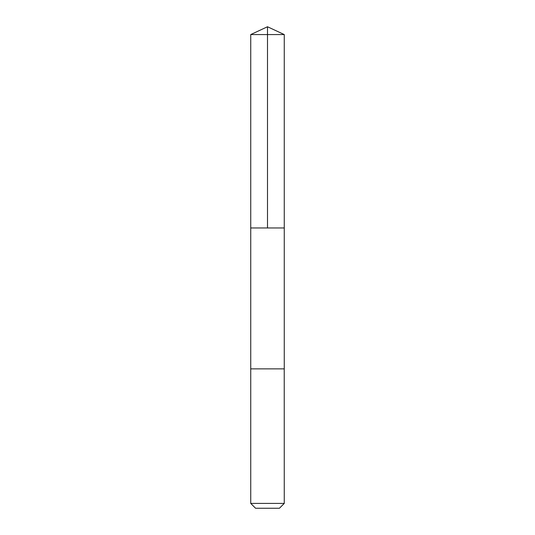 <?xml version="1.0" encoding="UTF-8"?>
<svg xmlns="http://www.w3.org/2000/svg" width="535" height="535" viewBox="0 0 535 535"><rect width="100%" height="100%" fill="white"/><g stroke="black" fill="none" stroke-linecap="round" stroke-linejoin="round"><path stroke-width="0.8" d="M250.734 227.963L284.266 227.963L284.266 34.568L250.734 34.568L250.734 227.963L284.266 227.963L284.266 368.869L250.734 368.869L250.734 227.963M284.232 368.869L250.734 368.869L250.734 503.408L284.266 503.408L284.232 368.869M284.266 503.408L279.43 508.25L255.57 508.25L250.734 503.408M250.734 34.568L267.5 26.75L267.5 227.963M267.5 26.75L284.266 34.568"/></g></svg>
